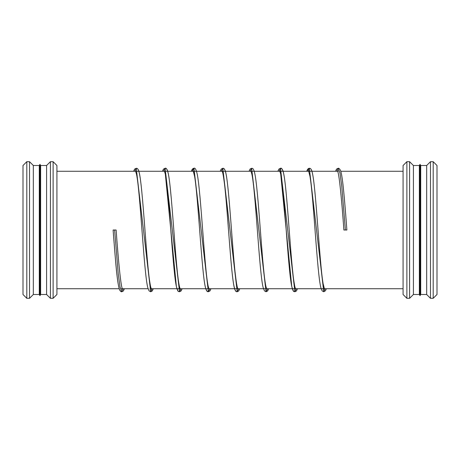 <?xml version="1.0" encoding="UTF-8"?>
<svg xmlns="http://www.w3.org/2000/svg" width="460" height="460" viewBox="0 0 460 460"><rect width="100%" height="100%" fill="white"/><g stroke="black" fill="none" stroke-linecap="round" stroke-linejoin="round"><path stroke-width="0.69" d="M433.193 298.31L437 294.498L437 165.502L433.193 161.69L433.193 298.31L430.479 298.31L430.479 161.69L433.193 161.69M430.479 298.31L426.673 294.498L426.673 165.502L430.479 161.69M426.673 294.498L420.704 294.498L420.704 165.502L426.673 165.502M420.704 294.498L420.037 295.653L420.037 164.346L420.704 165.502M420.037 295.653L419.37 294.498L419.37 165.502L420.037 164.346M419.37 294.498L413.402 294.498L413.402 165.502L419.37 165.502M413.402 294.498L409.595 298.31L409.595 161.69L413.402 165.502M409.595 298.31L406.881 298.31L406.881 161.69L409.595 161.69M406.881 298.31L403.075 294.498L403.075 165.502L406.881 161.69M56.925 171.269L337.6 171.269L56.925 171.269M340.768 171.269L403.075 171.269L340.768 171.269M53.118 298.31L56.925 294.503L56.925 165.496L53.118 161.69L53.118 298.31L50.404 298.31L50.404 161.69L53.118 161.69M50.404 298.31L46.598 294.498L46.598 165.502L50.404 161.69M46.598 294.498L40.629 294.498L40.629 165.502L46.598 165.502M40.629 294.498L39.962 295.653L39.962 164.346L40.629 165.502M39.962 295.653L39.295 294.498L39.295 165.502L39.962 164.346M39.295 294.498L33.327 294.498L33.327 165.502L39.295 165.502M33.327 294.498L29.52 298.31L29.52 161.69L33.327 165.502M29.52 298.31L26.806 298.31L26.806 161.69L29.52 161.69M26.806 298.31L23 294.498L23 165.502L26.806 161.69M116.115 230C118.283 259.687 120.865 287.92 122.561 289.029C120.888 287.914 118.26 259.704 116.115 230L113.114 230C115.523 260.762 117.346 287.787 120.319 291.019L121.82 291.732L123.263 288.73M336.737 171.269L338.175 168.268C338.79 168.038 339.537 168.711 340.429 170.286C342.729 175.668 344.724 201.675 346.886 230L343.884 230C341.791 200.313 339.077 172.069 337.445 170.976L338.905 170.976M114.615 230L118.22 273.625L120.02 287.011L121.825 291.732C121.193 291.922 120.462 291.295 119.629 289.852C117.294 284.677 115.299 258.537 113.114 230M134.814 171.269L136.252 168.274L150.673 291.738L152.111 288.73M163.662 171.269L165.094 168.274L179.521 291.726L180.958 288.73M192.504 171.269L193.942 168.262L208.363 291.726L209.806 288.73M221.352 171.269L222.795 168.268L237.205 291.732L238.648 288.73M250.194 171.269L251.637 168.274L266.058 291.738L267.496 288.73M279.042 171.269L280.479 168.274L294.906 291.726L296.338 288.73M307.889 171.269L309.327 168.262L323.748 291.726L325.185 288.73M338.18 168.268L336.588 169.079L335.576 171.269L336.49 169.211L338.18 168.268L339.98 172.989L341.78 186.375L345.385 230M403.075 288.73L151.254 288.73L403.075 288.73M148.08 288.73L122.406 288.73L148.08 288.73M119.232 288.73L56.925 288.73L119.232 288.73M122.561 289.029L121.101 289.018L121.25 288.73L121.101 289.018L122.561 289.029M133.653 171.269L134.561 169.217L136.252 168.274C137.643 168.285 138.609 169.654 139.144 172.373C142.617 185.213 145.992 254.432 149.414 279.582C150.265 285.39 150.926 288.541 151.409 289.029L150.748 287.172C147.188 274.827 143.531 197.363 139.898 176.151C138.54 168.297 137.345 168.302 136.252 168.274L134.676 169.067L133.653 171.269M149.943 289.024L150.098 288.73L149.943 289.024L151.409 289.029M162.501 171.269L163.403 169.211L165.094 168.274C166.486 168.28 167.457 169.654 167.998 172.396C171.465 185.288 174.829 254.282 178.244 279.484C179.101 285.349 179.768 288.529 180.251 289.018L179.595 287.178C175.904 274.269 172.132 192.079 168.36 174.024C167.325 169.504 166.232 167.589 165.094 168.274L163.461 169.136L162.501 171.269M150.673 291.738L152.358 290.795L153.266 288.73L152.179 291.019L150.673 291.738L149.046 290.869L147.752 287.511C143.951 273.039 140.225 191.095 136.499 174.219L135.527 170.988M164.369 170.988L165.019 172.805C168.699 185.593 172.46 267.363 176.22 285.781C177.997 293.359 178.612 290.99 179.521 291.726L181.211 290.783L182.114 288.73L181.033 291.007L179.521 291.726L178.664 291.519L177.888 290.858L176.393 286.614L165.341 174.208L164.375 170.993M178.796 289.018L180.251 289.018M191.348 171.269L192.257 169.205L193.942 168.262L193.085 168.475L191.348 171.269M193.211 170.982L193.861 172.805C197.403 185.012 201.049 261.838 204.66 283.51C206.063 291.801 207.276 291.686 208.363 291.726L210.059 290.777L210.962 288.73L209.875 291.002L208.363 291.726L206.787 290.933L205.62 288.202C201.865 275.793 198.237 196.822 194.557 176.14L193.217 170.982M222.065 170.976L222.703 172.782C226.383 185.472 230.149 267.317 233.91 285.752C235.692 293.388 236.296 290.99 237.205 291.732C236.589 291.916 235.865 291.306 235.037 289.904C231.483 283.262 228.327 219.725 224.94 187.858C223.75 177.577 222.789 171.948 222.059 170.976L222.065 170.976M222.795 168.268C223.405 168.038 224.158 168.711 225.043 170.286C228.499 177.399 231.61 238.671 234.922 270.79C236.175 281.882 237.182 287.96 237.941 289.029L237.297 287.195C233.732 274.919 230.075 197.449 226.441 176.174C225.084 168.297 223.876 168.285 222.795 168.268L221.162 169.136L220.19 171.269M249.038 171.269L250.119 168.998L251.637 168.274L250.062 169.067L249.038 171.269M266.058 291.738L267.743 290.795L268.651 288.73L267.565 291.019L266.058 291.738L264.431 290.869L263.131 287.511C259.336 273.039 255.611 191.095 251.884 174.219L250.913 170.988M279.755 170.988L280.404 172.805C284.079 185.593 287.845 267.363 291.605 285.781C293.382 293.359 293.998 290.99 294.906 291.726L293.273 290.858L291.772 286.614L280.726 174.208L279.755 170.988L281.209 170.976M280.479 168.274C281.871 168.28 282.842 169.654 283.383 172.396C286.85 185.288 290.214 254.282 293.63 279.484C294.486 285.349 295.153 288.529 295.636 289.018L294.981 287.178C291.289 274.269 287.517 192.079 283.745 174.024C282.71 169.504 281.618 167.589 280.479 168.274L278.846 169.136L277.886 171.269M306.734 171.269L307.642 169.205L309.327 168.262C310.713 168.268 311.684 169.648 312.231 172.402C315.905 186.093 319.487 262.982 323.098 283.624L324.478 289.018L323.029 289.012L324.478 289.018L323.788 287.017C320.189 274.039 316.509 195.5 312.846 175.381C311.575 168.446 310.408 168.274 309.327 168.262L308.47 168.475L306.734 171.269M309.908 171.269L310.063 170.97L308.597 170.976L309.948 176.168C313.622 196.897 317.25 275.822 321.005 288.213L322.172 290.933L323.748 291.726L325.444 290.777L326.347 288.73M124.424 288.73L123.332 291.007L121.825 291.732M209.093 289.018L208.455 287.218C204.757 274.447 200.991 192.251 197.213 174.081C196.167 169.504 195.074 167.566 193.942 168.262M239.809 288.73L238.717 291.007L237.205 291.732M266.794 289.029L266.139 287.178C262.574 274.861 258.917 197.443 255.288 176.18C253.931 168.291 252.73 168.302 251.637 168.274M297.499 288.73L296.418 291.007L294.906 291.726"/></g></svg>
